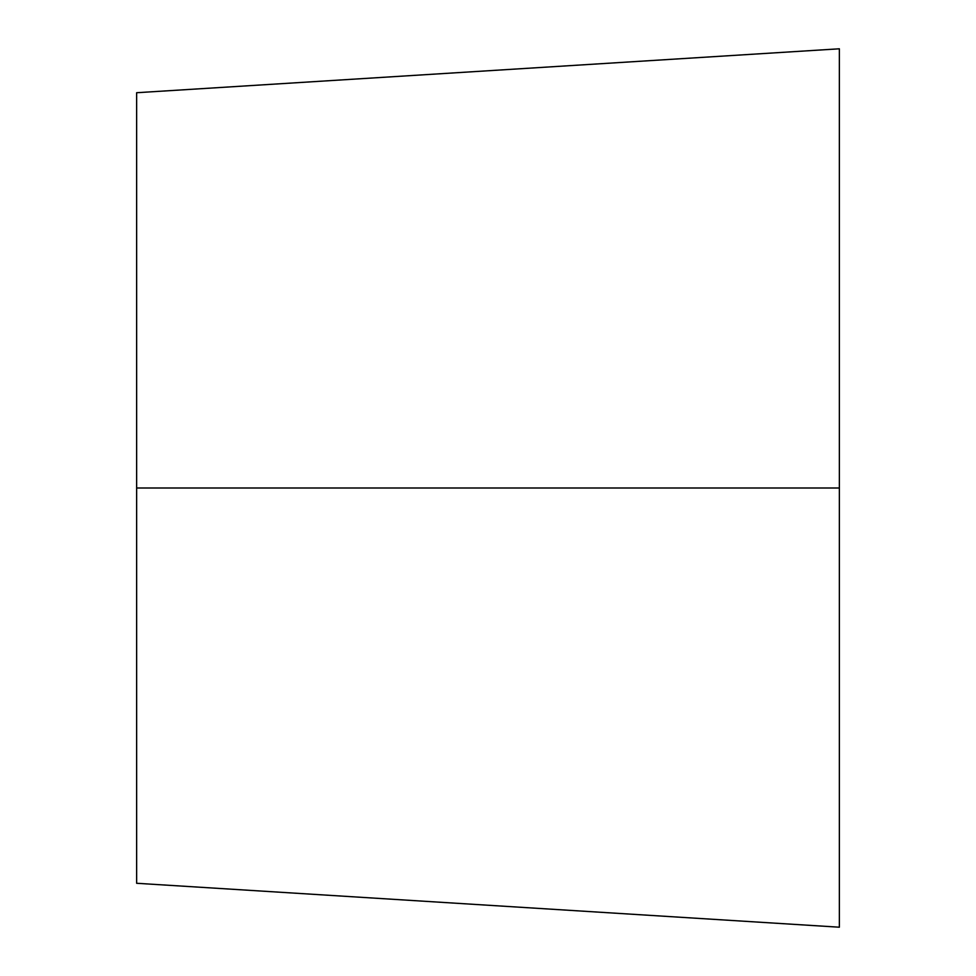 <?xml version="1.0" encoding="UTF-8"?>
<svg xmlns="http://www.w3.org/2000/svg" width="976" height="976" viewBox="0 0 976 976"><rect width="100%" height="100%" fill="white"/><g stroke="black" fill="none" stroke-linecap="round" stroke-linejoin="round"><path stroke-width="1.46" d="M136.64 488L136.64 883.28L136.64 92.72L136.64 488L136.64 92.72L839.36 48.8L839.36 927.2L839.36 488L136.64 488L839.36 488L839.36 48.8L839.36 927.2L136.64 883.28L136.64 488"/></g></svg>
